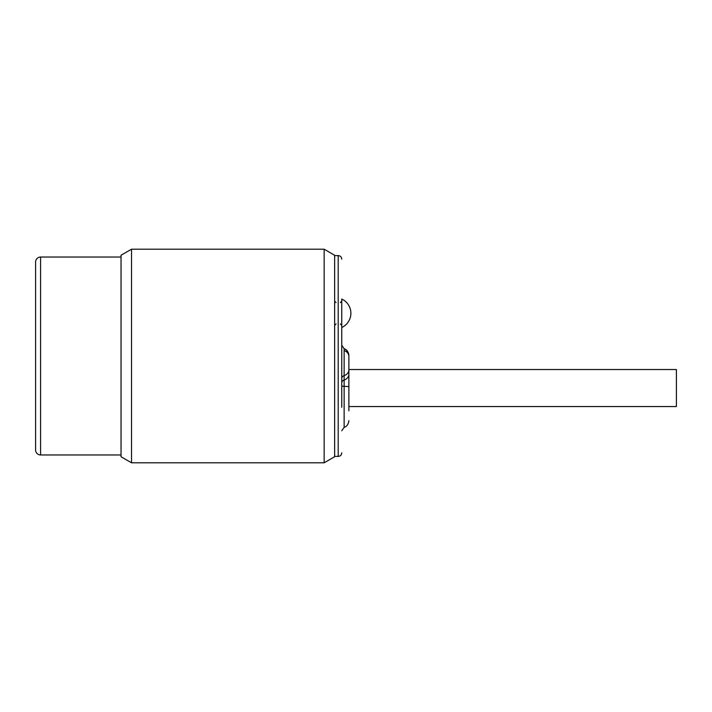 <?xml version="1.0" encoding="UTF-8"?>
<svg xmlns="http://www.w3.org/2000/svg" width="712" height="712" viewBox="0 0 712 712"><rect width="100%" height="100%" fill="white"/><g stroke="black" fill="none" stroke-linecap="round" stroke-linejoin="round"><path stroke-width="1.07" d="M131.524 249.2L121.04 255.252L121.04 456.748L131.524 462.8L131.524 249.2L324.156 249.2L324.156 462.8L334.64 456.748L334.64 255.252L324.156 249.2M121.04 454.968L40.584 454.968A4.984 4.984 0 0 1 35.6 449.984L35.6 262.016A4.984 4.984 0 0 1 40.584 257.032L121.04 257.032M341.76 352.013L341.76 327.511A15.664 15.664 0 0 0 341.76 299.049L341.76 407.264M341.76 347.705L341.76 352.093M341.76 378.535A3.56 3.079 180 0 1 344.136 375.625L344.136 348.675L341.76 345.32L341.76 382.931A3.56 3.079 180 0 1 344.136 380.021A7.12 6.168 0 0 0 348.88 374.209L348.88 356.427A7.12 6.168 0 0 0 344.136 350.615M341.76 259.168A3.56 3.56 0 0 0 338.2 255.608L338.2 456.392A3.56 3.56 0 0 0 341.76 452.832M334.64 456.392L338.2 456.392M334.64 255.608L338.2 255.608M348.88 410.824L348.88 374.209M344.136 348.675L346.299 349.904L348.88 355.386L346.326 349.93L344.136 348.675L345.284 349.2C344.991 349.013 348.355 350.322 348.88 355.386L348.88 365.256M348.88 406.552L676.4 406.552L676.4 369.528L348.88 369.528M341.76 327.511L341.76 313.28M40.584 454.968L40.584 257.032M341.76 386.162L348.88 386.607M341.76 430.76L344.136 427.405L344.136 375.625A7.12 6.168 0 0 0 348.88 369.813M131.524 462.8L324.156 462.8M344.136 427.405L345.284 426.88C345.026 427.022 348.293 425.847 348.88 420.694M340.336 323.96L341.76 325.384L340.336 323.96M336.064 323.96L334.64 325.384M336.064 302.6L334.64 301.176M340.336 302.6L341.76 301.176"/></g></svg>
